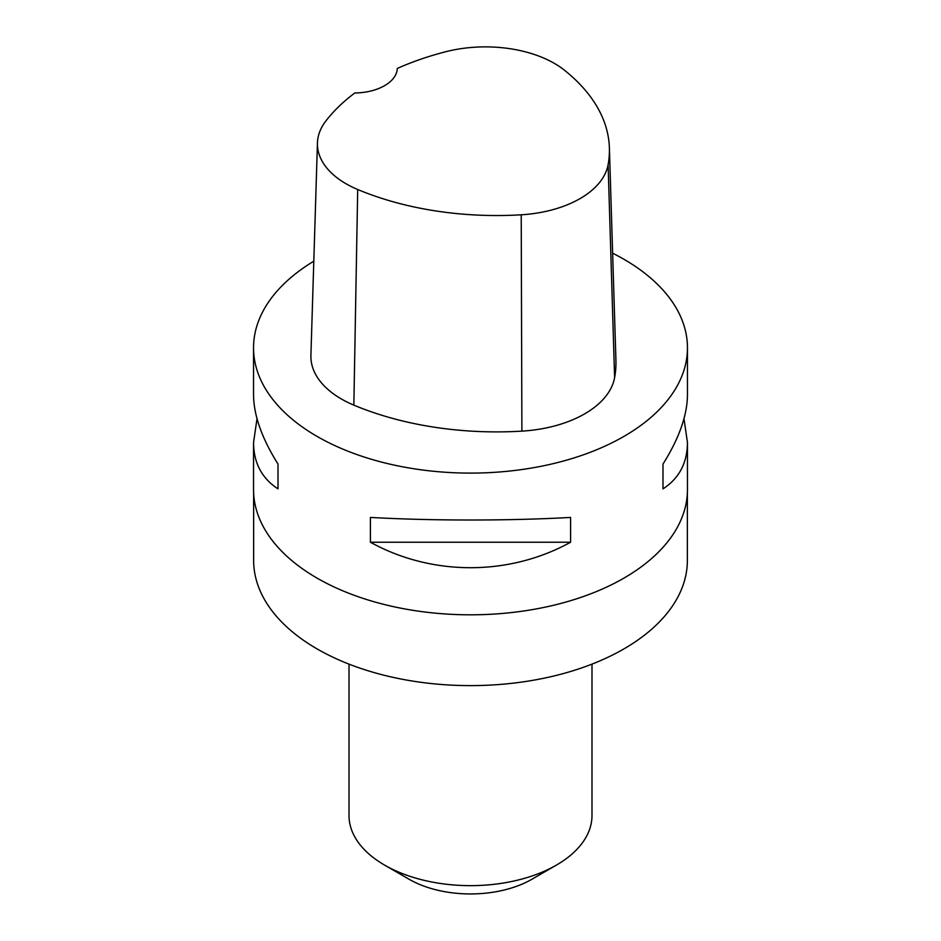 <?xml version="1.0" encoding="UTF-8"?>
<svg xmlns="http://www.w3.org/2000/svg" width="941" height="941" viewBox="0 0 941 941"><rect width="100%" height="100%" fill="white"/><g stroke="black" fill="none" stroke-linecap="round" stroke-linejoin="round"><path stroke-width="1.41" d="M683.989 418.698L687.459 442.623L687.459 489.555A216.959 125.259 180 0 1 470.5 614.814A216.959 125.259 180 0 1 253.541 489.555L253.541 442.623L257.011 418.698M612.638 253.2A216.959 125.259 180 0 1 623.907 259.269A216.959 125.259 180 0 1 687.459 347.841A216.959 125.259 180 0 1 470.5 473.1A216.959 125.259 180 0 1 253.541 347.841A216.959 125.259 180 0 1 313.812 261.198M370.413 542.228L370.413 517.432C432.001 520.867 508.999 520.867 570.587 517.432L570.587 542.228C508.999 576.198 432.001 576.198 370.413 542.228L570.587 542.228M687.459 442.623C687.295 462.937 679.143 478.357 662.993 488.873L662.993 464.078C679.143 438.33 687.295 415.228 687.459 394.761L687.459 347.841M253.541 347.841L253.541 394.761C253.705 415.228 261.857 438.33 278.007 464.078L278.007 488.873C261.857 478.357 253.705 462.937 253.541 442.623M609.392 147.866L615.932 360.379A242.99 140.291 180 0 1 614.614 377.67A104.145 60.13 180 0 1 521.89 431.131A242.99 140.291 180 0 1 353.851 405.136A104.145 60.13 180 0 1 310.906 355.404L317.446 142.903A97.593 56.342 180 0 1 325.833 121.036A236.45 136.516 180 0 1 354.792 92.994A43.392 25.054 180 0 0 397.29 68.446A236.45 136.516 180 0 1 445.611 51.767A97.593 56.342 180 0 1 564.365 70.14A236.45 136.516 180 0 1 609.392 147.866A236.45 136.516 180 0 1 608.109 164.699A97.593 56.342 180 0 1 521.22 214.795A236.45 136.516 180 0 1 357.698 189.506A97.593 56.342 180 0 1 317.446 142.903M662.993 464.078L662.993 488.873M278.007 488.873L278.007 464.078M253.635 493.096L253.635 560.413A216.865 125.212 0 0 0 317.152 648.949A216.865 125.212 0 0 0 553.496 676.085A216.865 125.212 0 0 0 687.365 560.413L687.365 493.096M349.005 664.123L349.005 815.506A121.495 70.14 0 0 0 384.587 865.097A121.495 70.14 0 0 0 384.587 865.108L409.135 879.27A86.784 50.108 0 0 0 531.865 879.27L556.413 865.097A121.495 70.14 0 0 0 591.995 815.506L591.995 664.123M384.587 865.108A121.495 70.14 0 0 0 556.413 865.097M608.109 164.699L614.614 377.67M521.22 214.795L521.89 431.131M357.698 189.506L353.851 405.136M409.135 879.27L384.587 865.097"/></g></svg>

